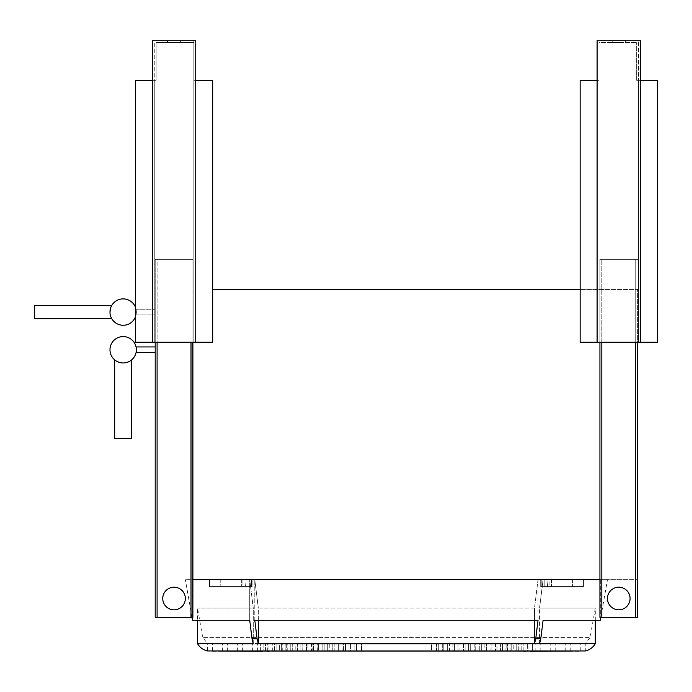 <?xml version="1.0" encoding="UTF-8"?>
<svg xmlns="http://www.w3.org/2000/svg" width="692" height="692" viewBox="0 0 692 692"><rect width="100%" height="100%" fill="white"/><g stroke="black" fill="none" stroke-linecap="round" stroke-linejoin="round"><path stroke-width="0.52" stroke-dasharray="3.46 2.59" d="M630.083 598.511A11.306 11.306 0 0 0 618.778 587.205A11.306 11.306 0 0 0 607.472 598.511A11.306 11.306 0 0 1 618.778 587.205A11.306 11.306 0 0 1 630.083 598.511A11.306 11.306 0 0 1 618.778 609.825A11.306 11.306 0 0 1 607.472 598.511A11.306 11.306 0 0 0 618.778 609.825A11.306 11.306 0 0 0 630.083 598.511A11.306 11.306 0 0 0 618.778 587.205A11.306 11.306 0 0 0 607.472 598.511A11.306 11.306 0 0 0 618.778 609.825A11.306 11.306 0 0 0 630.083 598.511M635.74 617.359L635.74 259.318L635.74 617.359L637.617 617.359L599.929 617.359L599.929 259.318L637.617 259.318L599.929 259.318L601.815 259.318L601.815 617.359L635.74 617.359L635.74 259.318L637.617 259.318L599.929 259.318L599.929 617.359L601.815 617.359L601.815 259.318L635.74 259.318L635.74 342.229M599.929 342.229L599.929 617.359L637.617 617.359L637.617 342.229M601.815 342.229L601.815 617.359M618.778 42.601L612.178 42.601L618.778 42.601M618.778 40.724L612.178 40.724L618.778 40.724M640.437 342.229L580.138 342.229L580.138 80.298L598.987 80.298L597.101 80.298L597.101 40.724L598.987 40.724L597.101 40.724L597.101 80.298L598.987 80.298L598.987 342.229L598.987 40.724L598.987 80.298L598.987 42.601L636.675 42.601L598.987 42.601L598.987 342.229L657.4 342.229L657.4 80.298L638.552 80.298L657.4 80.298L657.4 342.229L657.4 80.298L640.437 80.298L640.437 40.724L638.552 40.724L638.552 80.298L638.552 40.724L640.437 40.724L597.101 40.724L597.101 342.229L597.101 80.298L580.138 80.298L580.138 342.229L598.987 342.229L580.138 342.229L580.138 80.298L598.987 80.298L598.987 342.229L638.552 342.229L638.552 80.298L640.437 80.298L636.675 80.298L636.675 42.601L636.675 80.298L638.552 80.298L638.552 342.229L638.552 80.298L638.552 342.229L657.4 342.229L640.437 342.229L640.437 80.298M597.101 342.229L597.101 80.298M174.047 42.601L180.647 42.601L174.047 42.601M174.047 40.724L180.647 40.724L174.047 40.724M212.686 80.298L193.846 80.298L212.686 80.298L212.686 342.229L193.846 342.229L193.846 40.724L152.387 40.724L154.273 40.724L154.273 80.298L135.424 80.298L135.424 342.229L135.424 80.298L152.387 80.298L152.387 40.724L152.387 342.229L152.387 80.298L154.273 80.298L154.273 40.724L152.387 40.724L152.387 80.298L156.15 80.298L156.15 42.601L193.846 42.601L193.846 342.229L135.424 342.229L212.686 342.229L212.686 80.298L193.846 80.298L193.846 42.601L156.15 42.601L156.15 80.298L154.273 80.298L154.273 342.229L154.273 80.298L154.273 342.229L212.686 342.229L212.686 80.298M195.724 342.229L195.724 40.724L195.724 342.229L195.724 80.298L193.846 80.298L193.846 342.229L193.846 40.724L195.724 40.724L195.724 80.298M135.424 342.229L135.424 80.298L154.273 80.298L154.273 342.229L135.424 342.229M152.387 342.229L152.387 80.298M155.207 312.083L155.207 309.255L155.207 312.083M136.056 314.903L136.359 312.083L136.056 314.903L136.359 312.083L136.056 314.903L136.359 312.083L136.056 314.903L136.359 312.083L136.056 314.903L136.359 312.083L136.056 314.903L136.359 312.083L136.056 314.903L136.359 312.083L136.056 314.903L136.359 312.083L136.056 314.903L136.359 312.083L136.056 314.903L136.359 312.083L136.056 314.903L136.359 312.083L136.056 314.903L136.359 312.083L136.056 314.903L136.359 312.083L136.056 314.903L136.359 312.083L136.056 314.903L136.359 312.083L136.056 314.903L136.359 312.083L136.056 314.903L155.207 314.903L136.056 314.903M155.207 349.771L155.207 346.943L155.207 349.771M136.09 352.427L136.186 351.917M136.238 351.562L136.108 352.358M155.207 352.591L136.056 352.591L155.207 352.591L136.056 352.591L155.207 352.591L136.056 352.591L155.207 352.591L136.056 352.591L155.207 352.591L136.056 352.591L155.207 352.591L136.056 352.591L155.207 352.591L136.056 352.591L155.207 352.591L136.056 352.591L136.359 349.771L136.203 351.787M136.212 347.782L136.359 349.771C136.03 346.121 136.03 346.121 136.359 349.771C136.03 346.121 136.03 346.121 136.359 349.771C136.03 346.121 136.03 346.121 136.359 349.771L136.168 347.54L136.359 349.771C136.03 346.121 136.03 346.121 136.359 349.771C136.03 346.121 136.03 346.121 136.359 349.771C136.03 346.121 136.03 346.121 136.359 349.771C136.03 346.121 136.03 346.121 136.359 349.771C136.03 346.121 136.03 346.121 136.359 349.771C136.03 346.121 136.03 346.121 136.359 349.771C136.03 346.121 136.03 346.121 136.359 349.771C136.03 346.121 136.03 346.121 136.359 349.771C136.03 346.121 136.03 346.121 136.359 349.771C136.03 346.121 136.03 346.121 136.359 349.771C136.03 346.121 136.03 346.121 136.359 349.771L136.298 348.474L136.359 349.771C136.03 346.121 136.03 346.121 136.359 349.771C136.03 346.121 136.03 346.121 136.359 349.771L136.35 349.192L136.359 349.771C136.03 346.121 136.03 346.121 136.359 349.771L136.289 351.155M136.212 347.825L136.229 351.614M209.65 579.671L209.65 586.833L242.935 586.833L242.935 579.671L209.65 579.671L242.935 579.671L242.935 586.833L209.65 586.833L251.862 586.833L247.995 586.833L251.862 586.833L251.862 579.671L247.995 579.671L247.995 586.833L250.616 586.833L249.725 579.671L254.786 579.671L258.332 608.095L534.492 608.095L538.039 579.671L543.099 579.671L192.514 579.671L249.725 579.671L253.272 608.095L197.531 608.095L253.272 608.095L253.272 643.655L252.096 639.261L249.725 620.283L249.725 579.671L249.725 620.283L192.514 620.283L192.514 579.671M600.31 579.671L543.099 579.671L600.31 579.671L600.31 620.283L543.099 620.283L540.789 638.82L539.552 643.655L539.552 608.095L595.293 608.095L539.552 608.095L543.099 579.671L542.208 586.833L547.268 586.833L548.159 579.671L607.472 579.671L548.159 579.671L547.268 586.833L540.962 586.833L583.174 586.833L549.889 586.833L583.174 586.833L583.174 579.671L549.889 579.671L549.889 586.833L547.268 586.833L549.889 586.833L549.889 579.671L583.174 579.671M534.492 643.655L535.66 639.261L538.039 620.283L254.786 620.283L257.104 638.82L258.332 643.655L534.492 643.655L534.492 608.095L258.332 608.095L258.332 643.655M258.332 620.283L258.332 608.095L254.786 579.671L538.039 579.671L249.725 579.671L250.616 586.833L242.935 586.833L250.616 586.833L247.995 586.833L247.995 579.671L251.862 579.671L215.835 579.671L251.862 579.671M540.962 579.671L540.962 586.833L544.829 586.833L544.829 579.671L540.962 579.671L576.99 579.671L540.962 579.671L544.829 579.671L544.829 586.833L542.208 586.833L543.099 579.671L539.552 608.095L539.552 643.655L595.293 643.655M110.815 316.72L110.659 316.27M110.365 315.249L110.175 314.367M110.054 313.493L109.976 312.083M110.374 308.874L110.677 307.836M110.832 307.404L111.014 306.945M117.441 361.656L123.167 362.963L118.963 362.271M268.972 650.964L268.972 644.122L523.853 644.122L262.458 644.122L267.527 644.122L265.425 643.543L527.399 643.543L527.399 650.964L207.557 650.964L207.557 643.543L260.365 643.543L207.557 643.543L202.73 637.574L590.094 637.574L202.73 637.574L197.531 608.095L197.531 620.283M197.531 643.655L253.272 643.655L253.272 608.095L249.725 579.671L543.099 579.671L538.039 579.671L534.492 608.095L534.492 620.283M34.6 318.675L34.6 305.483M135.424 316.953A13.191 13.191 0 0 0 135.424 307.205M123.167 325.275A13.191 13.191 0 0 0 136.359 312.083A13.191 13.191 0 0 0 123.167 298.892A13.191 13.191 0 0 0 109.976 312.083A13.191 13.191 0 0 0 123.167 325.275A13.191 13.191 0 0 1 109.976 312.083A13.191 13.191 0 0 1 123.167 298.892M131.653 438.339L114.69 438.339M123.167 336.58A13.191 13.191 0 0 0 109.976 349.771A13.191 13.191 0 0 0 123.167 362.963A13.191 13.191 0 0 0 136.359 349.771A13.191 13.191 0 0 0 123.167 336.58A13.191 13.191 0 0 0 109.976 349.771A13.191 13.191 0 0 0 123.167 362.963L127.216 362.323M238.221 579.671L220.203 579.671L238.221 579.671M223.291 586.833L241.309 586.833L223.291 586.833M554.603 579.671L572.621 579.671L554.603 579.671M569.533 586.833L551.515 586.833L569.533 586.833M262.458 644.122L260.365 643.543L262.458 644.122M523.853 651.276L527.399 650.964L527.399 643.543L265.425 643.543L268.972 644.122L268.972 651.276L523.853 651.276L523.853 644.122L527.399 643.543L525.297 644.122L580.259 644.122L528.922 644.122L528.922 651.276L528.922 644.122L530.366 644.122L523.853 644.122L523.853 650.964M433.72 644.122L431.107 644.122L431.107 651.276L436.168 651.276L431.107 651.276L431.107 644.122L436.168 644.122L436.168 651.276L436.168 644.122L436.704 644.122L433.72 644.122M359.105 651.276L356.657 651.276L356.657 644.122L361.717 644.122L361.189 644.122L361.189 651.276L431.635 651.276L431.107 651.276L431.635 651.276L431.635 644.122L431.635 651.276L361.189 651.276L361.717 651.276L361.717 644.122L356.657 644.122L356.657 651.276L361.717 651.276L361.189 651.276L361.189 644.122L431.635 644.122L361.189 644.122L361.717 644.122L361.717 651.276L359.105 651.276M595.293 620.283L595.293 608.095L590.094 637.574L585.268 643.543L585.268 650.964L532.459 650.964L532.459 643.543L585.268 643.543L532.459 643.543L530.366 644.122L532.459 643.543L532.459 650.964L528.922 651.276L580.259 651.276M270.996 644.122L274.542 644.122L274.542 651.276L270.996 651.276L274.542 651.276L274.542 644.122L270.996 644.122L270.996 651.276L270.996 644.122L222.59 644.122L270.996 644.122M270.996 651.276L222.59 651.276L270.996 651.276M274.542 644.122L227.607 644.122L274.542 644.122M274.542 651.276L227.607 651.276L274.542 651.276M281.635 644.122L281.635 651.276L237.633 651.276L281.635 651.276L281.635 644.122L237.633 644.122L281.635 644.122M285.182 651.276L281.635 651.276L285.182 651.276L285.182 644.122L242.641 644.122L285.182 644.122L285.182 651.276L242.641 651.276L285.182 651.276M295.813 644.122L257.683 644.122L295.813 644.122L295.813 651.276L295.813 644.122L292.266 644.122L295.813 644.122M295.813 651.276L257.683 651.276L295.813 651.276M292.266 651.276L292.266 644.122L292.266 651.276L252.667 651.276L292.266 651.276M292.266 644.122L252.667 644.122L292.266 644.122M302.906 644.122L302.906 651.276L267.709 651.276L302.906 651.276L302.906 644.122L267.709 644.122L302.906 644.122M306.452 651.276L302.906 651.276L306.452 651.276L306.452 644.122L272.717 644.122L306.452 644.122L306.452 651.276L272.717 651.276L306.452 651.276M313.545 644.122L317.092 644.122L317.092 651.276L313.545 651.276L317.092 651.276L317.092 644.122L313.545 644.122L313.545 651.276L313.545 644.122L282.743 644.122L313.545 644.122M313.545 651.276L282.743 651.276L313.545 651.276M317.092 644.122L287.76 644.122L317.092 644.122M317.092 651.276L287.76 651.276L317.092 651.276M324.185 644.122L324.185 651.276L297.785 651.276L324.185 651.276L324.185 644.122L297.785 644.122L324.185 644.122M327.731 651.276L324.185 651.276L327.731 651.276L327.731 644.122L302.793 644.122L327.731 644.122L327.731 651.276L302.793 651.276L327.731 651.276M338.371 644.122L317.836 644.122L338.371 644.122L338.371 651.276L338.371 644.122L334.824 644.122L338.371 644.122M338.371 651.276L317.836 651.276L338.371 651.276M334.824 651.276L334.824 644.122L334.824 651.276L312.819 651.276L334.824 651.276M334.824 644.122L312.819 644.122L334.824 644.122M345.472 644.122L345.472 651.276L327.852 651.276L345.472 651.276L345.472 644.122L327.852 644.122L345.472 644.122M349.019 651.276L345.472 651.276L349.019 651.276L349.019 644.122L332.869 644.122L349.019 644.122L349.019 651.276L332.869 651.276L349.019 651.276M521.829 644.122L518.282 644.122L518.282 651.276L521.829 651.276L518.282 651.276L518.282 644.122L521.829 644.122L521.829 651.276L521.829 644.122L570.234 644.122L521.829 644.122M521.829 651.276L570.234 651.276L521.829 651.276M518.282 644.122L565.217 644.122L518.282 644.122M518.282 651.276L565.217 651.276L518.282 651.276M511.189 644.122L511.189 651.276L555.192 651.276L511.189 651.276L511.189 644.122L555.192 644.122L511.189 644.122M507.643 651.276L511.189 651.276L507.643 651.276L507.643 644.122L550.183 644.122L507.643 644.122L507.643 651.276L550.183 651.276L507.643 651.276M497.012 644.122L535.141 644.122L497.012 644.122L497.012 651.276L497.012 644.122L500.558 644.122L497.012 644.122M497.012 651.276L535.141 651.276L497.012 651.276M500.558 651.276L500.558 644.122L500.558 651.276L540.158 651.276L500.558 651.276M500.558 644.122L540.158 644.122L500.558 644.122M489.919 644.122L489.919 651.276L525.116 651.276L489.919 651.276L489.919 644.122L525.116 644.122L489.919 644.122M486.372 651.276L489.919 651.276L486.372 651.276L486.372 644.122L520.107 644.122L486.372 644.122L486.372 651.276L520.107 651.276L486.372 651.276M479.279 644.122L475.733 644.122L475.733 651.276L479.279 651.276L475.733 651.276L475.733 644.122L479.279 644.122L479.279 651.276L479.279 644.122L510.082 644.122L479.279 644.122M479.279 651.276L510.082 651.276L479.279 651.276M475.733 644.122L505.073 644.122L475.733 644.122M475.733 651.276L505.073 651.276L475.733 651.276M468.64 644.122L468.64 651.276L495.048 651.276L468.64 651.276L468.64 644.122L495.048 644.122L468.64 644.122M465.093 651.276L468.64 651.276L465.093 651.276L465.093 644.122L490.031 644.122L465.093 644.122L465.093 651.276L490.031 651.276L465.093 651.276M454.454 644.122L474.997 644.122L454.454 644.122L454.454 651.276L454.454 644.122L458 644.122L454.454 644.122M454.454 651.276L474.997 651.276L454.454 651.276M458 651.276L458 644.122L458 651.276L480.006 651.276L458 651.276M458 644.122L480.006 644.122L458 644.122M447.352 644.122L447.352 651.276L464.972 651.276L447.352 651.276L447.352 644.122L464.972 644.122L447.352 644.122M443.806 651.276L447.352 651.276L443.806 651.276L443.806 644.122L459.955 644.122L443.806 644.122L443.806 651.276L459.955 651.276L443.806 651.276M442.292 644.122L442.292 651.276L350.533 651.276L350.533 644.122L442.292 644.122L350.533 644.122L350.533 651.276L442.292 651.276L442.292 644.122L354.088 644.122L354.088 651.276L350.533 651.276L442.292 651.276L438.745 651.276L438.745 644.122L438.745 651.276L354.088 651.276L354.088 644.122L350.533 644.122L442.292 644.122M343.44 644.122L452.94 644.122L452.94 651.276L339.893 651.276L449.385 651.276L449.385 644.122L343.44 644.122L343.44 651.276L343.44 644.122L339.893 644.122L343.44 644.122M339.893 651.276L339.893 644.122L339.893 651.276L452.94 651.276L449.385 651.276L452.94 651.276L452.94 644.122L339.893 644.122L452.94 644.122L449.385 644.122L449.385 651.276L339.893 651.276M463.579 644.122L463.579 651.276L329.245 651.276L329.245 644.122L463.579 644.122L329.245 644.122L329.245 651.276L463.579 651.276L463.579 644.122L332.791 644.122L332.791 651.276L329.245 651.276L463.579 651.276L460.033 651.276L460.033 644.122L460.033 651.276L332.791 651.276L332.791 644.122L329.245 644.122L463.579 644.122M318.605 644.122L322.152 644.122L322.152 651.276L474.219 651.276L318.605 651.276L322.152 651.276L318.605 651.276L318.605 644.122L318.605 651.276L474.219 651.276L470.672 651.276L470.672 644.122L474.219 644.122L474.219 651.276L474.219 644.122L318.605 644.122L474.219 644.122L470.672 644.122L470.672 651.276L322.152 651.276L322.152 644.122L470.672 644.122L318.605 644.122M484.858 644.122L484.858 651.276L307.966 651.276L307.966 644.122L484.858 644.122L307.966 644.122L307.966 651.276L484.858 651.276L484.858 644.122L311.512 644.122L311.512 651.276L307.966 651.276L484.858 651.276L481.312 651.276L481.312 644.122L481.312 651.276L311.512 651.276L311.512 644.122L307.966 644.122L484.858 644.122M300.882 644.122L495.489 644.122L495.489 651.276L297.335 651.276L491.943 651.276L491.943 644.122L300.882 644.122L300.882 651.276L300.882 644.122L297.335 644.122L300.882 644.122M297.335 651.276L297.335 644.122L297.335 651.276L495.489 651.276L491.943 651.276L495.489 651.276L495.489 644.122L297.335 644.122L495.489 644.122L491.943 644.122L491.943 651.276L297.335 651.276M506.129 644.122L506.129 651.276L286.696 651.276L286.696 644.122L506.129 644.122L286.696 644.122L286.696 651.276L506.129 651.276L506.129 644.122L290.242 644.122L290.242 651.276L286.696 651.276L506.129 651.276L502.582 651.276L502.582 644.122L502.582 651.276L290.242 651.276L290.242 644.122L286.696 644.122L506.129 644.122M276.065 644.122L279.603 644.122L279.603 651.276L516.768 651.276L276.065 651.276L279.603 651.276L276.065 651.276L276.065 644.122L276.065 651.276L516.768 651.276L513.222 651.276L513.222 644.122L516.768 644.122L516.768 651.276L516.768 644.122L276.065 644.122L516.768 644.122L513.222 644.122L513.222 651.276L279.603 651.276L279.603 644.122L513.222 644.122L276.065 644.122M356.12 651.276L356.657 651.276L356.12 651.276L356.12 644.122L356.657 644.122L356.12 644.122L356.12 651.276L342.895 651.276L356.12 651.276M356.12 644.122L342.895 644.122L356.12 644.122M436.704 651.276L436.168 651.276L436.704 651.276L436.704 644.122L436.704 651.276L449.93 651.276L436.704 651.276M436.704 644.122L449.93 644.122L436.704 644.122M263.903 644.122L212.565 644.122L263.903 644.122L263.903 651.276L263.903 644.122M212.565 651.276L262.536 651.276M267.605 651.276L268.972 651.276M265.425 650.964L265.425 643.543L265.425 650.964M530.288 651.276L525.219 651.276M260.365 650.964L260.365 643.543L260.365 650.964M130.641 360.644L129.733 361.207M254.786 620.283L254.786 579.671L254.786 620.283M538.039 579.671L538.039 620.283L538.039 579.671M543.099 620.283L543.099 579.671L543.099 620.283M136.359 349.771C136.03 346.121 136.03 346.121 136.359 349.771C136.03 346.121 136.03 346.121 136.359 349.771L136.315 348.69M136.359 312.083C136.03 308.433 136.03 308.433 136.359 312.083C136.03 308.433 136.03 308.433 136.359 312.083C136.03 308.433 136.03 308.433 136.359 312.083C136.03 308.433 136.03 308.433 136.359 312.083C136.03 308.433 136.03 308.433 136.359 312.083C136.03 308.433 136.03 308.433 136.359 312.083C136.03 308.433 136.03 308.433 136.359 312.083C136.03 308.433 136.03 308.433 136.359 312.083C136.03 308.433 136.03 308.433 136.359 312.083C136.03 308.433 136.03 308.433 136.359 312.083C136.03 308.433 136.03 308.433 136.359 312.083C136.03 308.433 136.03 308.433 136.359 312.083C136.03 308.433 136.03 308.433 136.359 312.083C136.03 308.433 136.03 308.433 136.359 312.083C136.03 308.433 136.03 308.433 136.359 312.083C136.03 308.433 136.03 308.433 136.359 312.083C136.03 308.433 136.03 308.433 136.359 312.083C136.03 308.433 136.03 308.433 136.359 312.083C136.03 308.433 136.03 308.433 136.359 312.083C136.03 308.433 136.03 308.433 136.359 312.083C136.03 308.433 136.03 308.433 136.359 312.083C136.03 308.433 136.03 308.433 136.359 312.083C136.03 308.433 136.03 308.433 136.359 312.083C136.03 308.433 136.03 308.433 136.359 312.083C136.03 308.433 136.03 308.433 136.359 312.083C136.03 308.433 136.03 308.433 136.359 312.083C136.03 308.433 136.03 308.433 136.359 312.083C136.03 308.433 136.03 308.433 136.359 312.083C136.03 308.433 136.03 308.433 136.359 312.083C136.03 308.433 136.03 308.433 136.359 312.083C136.03 308.433 136.03 308.433 136.359 312.083C136.03 308.433 136.03 308.433 136.359 312.083M544.829 579.671L543.099 579.671L544.829 579.671M548.159 579.671L549.889 579.671L548.159 579.671M244.665 579.671L185.352 579.671L244.665 579.671L245.556 586.833L244.665 579.671M192.895 579.671L637.617 579.671L637.617 289.464L212.686 289.464M599.929 579.671L637.617 579.671L637.617 289.464L580.138 289.464M155.207 579.671L155.207 289.464L155.207 579.671M185.352 598.511A11.306 11.306 0 0 0 174.047 587.205A11.306 11.306 0 0 0 162.741 598.511A11.306 11.306 0 0 0 174.047 609.825A11.306 11.306 0 0 0 185.352 598.511A11.306 11.306 0 0 0 174.047 587.205A11.306 11.306 0 0 0 162.741 598.511A11.306 11.306 0 0 1 174.047 587.205A11.306 11.306 0 0 1 185.352 598.511A11.306 11.306 0 0 1 174.047 609.825A11.306 11.306 0 0 1 162.741 598.511A11.306 11.306 0 0 0 174.047 609.825A11.306 11.306 0 0 0 185.352 598.511M157.093 342.229L157.093 617.359L192.895 617.359L155.207 617.359L192.895 617.359L192.895 259.318L155.207 259.318L192.895 259.318L191.009 259.318L191.009 342.229M192.895 342.229L192.895 617.359L192.895 259.318L155.207 259.318L155.207 617.359L155.207 342.229M157.093 617.359L157.093 259.318L155.207 259.318L155.207 617.359L157.093 617.359L157.093 259.318L191.009 259.318L191.009 617.359M540.789 638.82L535.72 638.82M257.104 638.82L252.035 638.82M625.369 42.601L625.369 40.724M612.178 42.601L612.178 40.724M167.455 42.601L167.455 40.724M180.647 42.601L180.647 40.724M600.82 617.359L607.472 579.671M220.203 579.671L220.203 586.833L220.203 579.671M241.309 579.671L241.309 586.833L241.309 579.671M551.515 579.671L551.515 586.833L551.515 579.671M572.621 579.671L572.621 586.833L572.621 579.671M580.259 650.964L580.259 644.122M222.59 651.276L222.59 644.122M227.607 651.276L227.607 644.122M237.633 651.276L237.633 644.122M242.641 651.276L242.641 644.122M257.683 651.276L257.683 644.122M252.667 651.276L252.667 644.122M267.709 651.276L267.709 644.122M272.717 651.276L272.717 644.122M282.743 651.276L282.743 644.122M287.76 651.276L287.76 644.122M297.785 651.276L297.785 644.122M302.793 651.276L302.793 644.122M317.836 651.276L317.836 644.122M312.819 651.276L312.819 644.122M327.852 651.276L327.852 644.122M332.869 651.276L332.869 644.122M570.234 651.276L570.234 644.122M565.217 651.276L565.217 644.122M555.192 651.276L555.192 644.122M550.183 651.276L550.183 644.122M535.141 651.276L535.141 644.122M540.158 651.276L540.158 644.122M525.116 651.276L525.116 644.122M520.107 651.276L520.107 644.122M510.082 651.276L510.082 644.122M505.073 651.276L505.073 644.122M495.048 651.276L495.048 644.122M490.031 651.276L490.031 644.122M474.997 651.276L474.997 644.122M480.006 651.276L480.006 644.122M464.972 651.276L464.972 644.122M459.955 651.276L459.955 644.122M342.895 651.276L342.895 644.122M449.93 651.276L449.93 644.122M212.565 650.964L212.565 644.122M192.004 617.359L185.352 579.671M155.207 346.943L136.056 346.943M155.207 309.255L136.056 309.255L155.207 309.255"/><path stroke-width="1.04" d="M607.472 598.511A11.306 11.306 0 0 1 618.778 587.205A11.306 11.306 0 0 1 630.083 598.511A11.306 11.306 0 0 1 618.778 609.825A11.306 11.306 0 0 1 607.472 598.511M635.74 342.229L635.74 617.359L637.617 617.359L637.617 342.229M635.74 617.359L599.929 617.359L599.929 342.229M601.815 617.359L601.815 342.229M597.101 80.298L580.138 80.298L580.138 342.229L597.101 342.229L597.101 40.724L640.437 40.724L640.437 342.229L597.101 342.229M640.437 80.298L657.4 80.298L657.4 342.229L640.437 342.229M195.724 342.229L152.387 342.229L152.387 40.724L195.724 40.724L195.724 342.229L212.686 342.229L212.686 80.298L195.724 80.298M152.387 342.229L135.424 342.229L135.424 80.298L152.387 80.298M136.108 352.358L136.238 351.562M136.289 351.155L136.09 352.427M136.229 351.614L136.056 352.591L136.229 351.614L136.056 352.591L136.229 351.614L136.056 352.591L155.207 352.591M595.293 620.283L595.293 643.655L539.552 643.655L540.729 639.261L543.099 620.283L600.31 620.283L600.82 617.359M251.862 579.671L251.862 586.833L209.65 586.833L209.65 579.671M583.174 579.671L583.174 586.833L540.962 586.833L540.962 579.671M111.014 306.945L111.741 305.483C111.127 305.864 110.53 308.061 109.976 312.083C111.87 320.595 111.87 320.595 109.976 312.083L110.374 308.874M111.741 305.483L34.6 305.483L34.6 318.675L111.715 318.614M111.568 318.363L110.815 316.72M110.659 316.27L110.365 315.249M110.175 314.367L110.054 313.493M110.677 307.836L110.832 307.404M118.963 362.271L117.13 361.501M116.853 361.345L117.441 361.656M192.004 617.359L192.514 620.283L249.725 620.283L252.035 638.82L253.272 643.655L197.531 643.655C199.824 647.53 203.163 649.961 207.557 650.964L585.268 650.964C589.662 649.961 593.001 647.53 595.293 643.655M535.72 638.82L534.492 643.655L258.332 643.655L257.165 639.261L254.786 620.283L538.039 620.283L535.72 638.82L540.789 638.82M135.424 307.205A13.191 13.191 0 0 0 109.976 312.083A13.191 13.191 0 0 0 135.424 316.953M114.69 359.875L114.69 438.339L131.653 438.339L131.601 359.918M123.167 362.963A13.191 13.191 0 0 0 136.359 349.771A13.191 13.191 0 0 0 123.167 336.58A13.191 13.191 0 0 0 109.976 349.771A13.191 13.191 0 0 0 123.167 362.963C134.127 359.693 134.127 359.693 123.167 362.963A13.191 13.191 0 0 1 109.976 349.771A13.191 13.191 0 0 1 123.167 336.58M523.853 650.964L268.972 650.964M580.259 650.964L530.297 651.276M262.536 651.276L212.565 650.964M525.219 651.276L523.853 651.276M268.972 651.276L267.605 651.276M258.332 643.655L258.332 620.283M534.492 620.283L534.492 643.655M131.368 360.108L130.641 360.644M129.733 361.207L129.231 361.483M128.842 361.674L127.216 362.323M155.207 346.943L136.056 346.943L136.298 348.474L136.082 347.064M136.315 348.69L136.359 349.771C136.03 346.121 136.03 346.121 136.359 349.771M599.929 579.671L192.895 579.671M212.686 289.464L580.138 289.464M162.741 598.511A11.306 11.306 0 0 1 174.047 587.205A11.306 11.306 0 0 1 185.352 598.511A11.306 11.306 0 0 1 174.047 609.825A11.306 11.306 0 0 1 162.741 598.511M191.009 342.229L191.009 617.359L192.895 617.359L192.895 342.229M191.009 617.359L155.207 617.359L155.207 342.229M157.093 617.359L157.093 342.229M123.167 298.892A13.191 13.191 0 0 0 109.976 312.083A13.191 13.191 0 0 0 123.167 325.275M252.035 638.82L257.104 638.82M197.531 643.655L197.531 620.283"/></g></svg>

